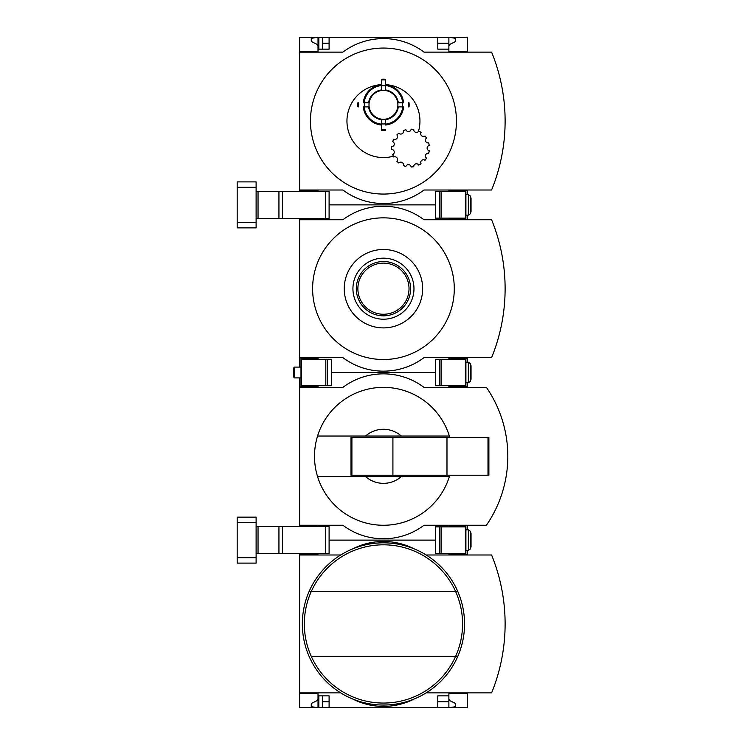 <?xml version="1.0" encoding="UTF-8"?>
<svg xmlns="http://www.w3.org/2000/svg" width="745" height="745" viewBox="0 0 745 745"><rect width="100%" height="100%" fill="white"/><g stroke="black" fill="none" stroke-linecap="round" stroke-linejoin="round"><path stroke-width="1.12" d="M467.264 692.878L467.264 707.75L329.104 707.75L329.104 695.858L318.022 695.858L318.022 707.75L311.261 706.67L311.261 704.323L312.025 703.103L316.811 700.775L318.022 698.829L318.022 693.418L299.639 693.418L299.639 692.878L340.726 692.878M318.022 693.418L299.639 693.418L299.639 707.75L318.832 707.75L318.832 695.858M318.022 553.647L318.022 554.457L299.639 554.457L299.639 553.647M318.832 707.75L322.352 707.75L322.352 695.858M329.104 707.75L322.352 707.75M318.022 554.457L299.639 554.457L299.639 692.878M448.881 698.829L450.092 700.775L454.878 703.103L455.633 704.323L455.633 706.67L448.881 707.75L448.881 701.799L437.79 701.799M329.104 701.799L322.352 701.799M435.359 540.125L329.104 540.125L435.359 540.125M467.264 554.997L467.264 554.457L448.881 554.457L448.881 553.377M467.264 554.457L467.264 550.397M467.264 693.418L448.881 693.418L448.881 695.858L437.79 695.858L437.79 707.75M448.881 695.858L448.881 701.799M340.726 554.997L299.639 554.997M352.627 698.959A67.59 67.59 0 0 0 414.267 698.959M426.177 692.878L491.598 692.878A182.562 182.562 0 0 0 491.598 554.997L426.177 554.997M414.267 548.916A67.59 67.59 0 0 0 352.627 548.916M311.28 656.382A79.128 79.128 0 0 0 455.614 656.382L457.784 656.382A81.112 81.112 0 0 1 309.11 656.382A81.112 81.112 0 0 1 383.452 542.826A81.112 81.112 0 0 1 457.784 656.382A81.112 81.112 0 0 1 309.11 656.382A81.112 81.112 0 0 1 383.452 542.826A81.112 81.112 0 0 1 457.784 591.493L455.614 591.493A79.128 79.128 0 0 1 455.614 656.382L311.28 656.382A79.128 79.128 0 0 1 311.28 591.493L455.614 591.493A79.128 79.128 0 0 0 311.28 591.493L309.11 591.493L311.28 591.493M318.022 526.603L318.022 525.793L299.639 525.793L299.639 525.253L342.896 525.253A67.59 67.59 0 0 0 424.007 525.253L486.401 525.253A121.668 121.668 0 0 0 486.401 387.372L424.007 387.372A67.59 67.59 0 0 0 342.896 387.372L299.639 387.372L299.639 386.832L318.022 386.832L318.022 385.752M318.022 525.793L299.639 525.793L299.639 526.603M318.022 386.832L299.639 386.832L299.639 377.911M449.747 437.389A68.94 68.94 0 0 0 449.347 436.039L365.572 436.039A27.034 27.034 0 0 1 401.332 436.039L449.347 436.039A68.94 68.94 0 0 0 317.556 436.039L365.572 436.039L317.556 436.039A68.94 68.94 0 0 0 317.556 476.586L365.572 476.586A27.034 27.034 0 0 0 401.332 476.586L317.556 476.586A68.94 68.94 0 0 0 449.747 475.236M435.359 372.5L331.544 372.5L435.359 372.5M467.264 387.372L467.264 386.832L448.881 386.832L448.881 385.752M299.639 387.372L299.639 525.253M467.264 386.832L467.264 382.772M467.264 529.853L467.264 525.253M467.264 525.793L448.881 525.793L448.881 526.873M492.948 514.599A121.668 121.668 0 0 0 501.096 496.189M501.096 416.436A121.668 121.668 0 0 0 492.948 398.026M401.332 476.586L449.347 476.586L401.332 476.586M351.901 437.389L351.007 437.389L351.007 475.236L351.901 475.236L351.901 437.389L488.888 437.389L488.888 475.236L446.981 475.236L446.981 437.389M446.981 475.236L392.913 475.236L392.913 437.389M392.913 475.236L351.901 475.236M465.914 553.377L435.359 553.377L435.359 526.873L465.914 526.873L465.914 553.377M471.045 533.364L471.045 546.886L470.253 549.065L470.253 531.185L471.045 533.364M468.344 550.397L470.253 549.065L468.344 550.397L465.914 550.397L468.344 550.397L468.344 529.853L465.914 529.853L468.344 529.853L470.253 531.185M256.112 526.603L329.104 526.603L329.104 553.647L325.723 553.647L325.723 526.603M256.112 553.647L325.723 553.647M237.18 557.698L237.18 563.108L256.112 563.108L256.112 557.698L237.18 557.698L237.18 517.142L256.112 517.142L256.112 557.698M318.022 359.248L318.022 358.168L299.639 358.168L299.639 357.628L342.896 357.628A67.59 67.59 0 0 0 424.007 357.628L491.598 357.628A182.562 182.562 0 0 0 491.598 219.747L424.007 219.747A67.59 67.59 0 0 0 342.896 219.747L299.639 219.747L299.639 219.207L318.022 219.207L318.022 218.397M318.022 358.168L299.639 358.168L299.639 367.089M318.022 219.207L299.639 219.207L299.639 218.397M435.359 204.875L329.104 204.875L435.359 204.875M467.264 219.747L467.264 219.207L448.881 219.207L448.881 218.127M299.639 219.747L299.639 357.628M467.264 219.207L467.264 215.147M467.264 362.228L467.264 357.628M467.264 358.168L448.881 358.168L448.881 359.248M383.452 359.518A70.831 70.831 0 0 0 444.793 253.272A70.831 70.831 0 0 0 322.101 253.272A70.831 70.831 0 0 0 383.452 359.518M383.452 327.893A39.206 39.206 0 0 0 417.396 269.085A39.206 39.206 0 0 0 349.498 269.085A39.206 39.206 0 0 0 383.452 327.893M383.452 258.17A30.517 30.517 0 0 1 409.88 303.951A30.517 30.517 0 0 1 357.023 303.951A30.517 30.517 0 0 1 383.452 258.17M383.452 261.532A27.155 27.155 0 0 1 406.966 302.265A27.155 27.155 0 0 1 359.937 302.265A27.155 27.155 0 0 1 383.452 261.532M383.452 263.115A25.572 25.572 0 0 1 405.597 301.474A25.572 25.572 0 0 1 361.306 301.474A25.572 25.572 0 0 1 383.452 263.115M327.53 359.248L300.989 359.248L300.989 385.752L331.544 385.752L331.544 359.248L327.53 359.248L327.53 385.752M465.914 385.752L435.359 385.752L435.359 359.248L465.914 359.248L465.914 385.752M471.045 365.739L471.045 379.261L470.253 381.44L470.253 363.56L471.045 365.739M465.914 362.228L468.344 362.228L470.253 363.56M294.582 377.911L294.582 367.089L293.418 368.254L293.418 376.747L294.582 377.911L300.989 377.911M294.582 367.089L300.989 367.089M318.022 191.353L318.022 190.543L299.639 190.543L299.639 190.003L342.896 190.003A67.59 67.59 0 0 0 424.007 190.003L491.598 190.003A182.562 182.562 0 0 0 491.598 52.122L424.007 52.122A67.59 67.59 0 0 0 342.896 52.122L299.639 52.122L299.639 51.582L318.022 51.582L318.022 37.25L322.352 37.25L322.352 49.142M318.832 49.142L318.832 37.25M437.79 43.201L448.881 43.201L448.881 37.25L322.352 37.25M318.022 190.543L299.639 190.543L299.639 191.353M318.022 51.582L299.639 51.582L299.639 37.25L318.022 37.25L311.261 38.33L311.261 40.677L312.025 41.897L316.811 44.225L318.022 46.171M329.104 43.201L322.352 43.201M329.104 37.25L329.104 49.142L318.022 49.142M385.482 119.573L385.482 124.145A19.407 19.407 0 0 0 402.747 106.87L398.184 106.87A14.872 14.872 0 0 1 385.482 119.573L385.482 119.722A15.012 15.012 0 0 0 398.324 106.87M385.482 130.45A25.684 25.684 0 0 1 381.421 130.45L381.421 119.573A14.872 14.872 0 0 1 368.719 106.87L368.57 106.87A15.012 15.012 0 0 0 381.421 119.722L381.421 124.145A19.407 19.407 0 0 1 364.147 106.87L363.271 106.87A20.273 20.273 0 0 0 381.421 125.02L381.421 129.714A24.957 24.957 0 0 0 385.482 129.714L385.482 130.45A25.684 25.684 0 0 1 381.421 130.45M368.719 106.87L363.271 106.87A20.273 20.273 0 0 0 381.421 125.02L381.421 124.145M381.421 85.535A19.407 19.407 0 0 0 364.147 102.81L368.719 102.81A14.872 14.872 0 0 1 381.421 90.108L381.421 84.669A20.273 20.273 0 0 0 363.271 102.81A20.273 20.273 0 0 1 381.421 84.669L381.421 84.623A36.496 36.496 0 0 0 347.449 127.078A36.496 36.496 0 0 0 393.379 156.189L393.779 156.981A18.923 18.923 0 0 1 392.699 154.569A2.701 2.701 0 0 0 391.609 149.419A18.923 18.923 0 0 1 391.609 146.774A2.701 2.701 0 0 0 392.699 141.625A18.923 18.923 0 0 1 393.779 139.213A2.701 2.701 0 0 0 396.871 134.957A18.923 18.923 0 0 1 398.836 133.187A2.701 2.701 0 0 0 403.399 130.552A18.923 18.923 0 0 1 405.904 129.732A2.701 2.701 0 0 0 411.147 129.183A18.923 18.923 0 0 1 413.773 129.462A2.701 2.701 0 0 0 418.783 131.092L421.065 132.405A18.923 18.923 0 0 0 418.783 131.092M398.184 102.81A14.872 14.872 0 0 0 385.482 90.108L385.482 89.968A15.012 15.012 0 0 1 398.324 102.81L403.622 102.81A20.273 20.273 0 0 0 385.482 84.669L385.482 84.623A36.496 36.496 0 0 1 418.401 131.586M409.052 102.81A25.684 25.684 0 0 1 409.052 106.87L408.325 106.87A24.957 24.957 0 0 0 408.325 102.81L409.052 102.81A25.684 25.684 0 0 1 409.052 106.87M381.421 90.108L381.421 79.966A24.957 24.957 0 0 1 385.482 79.966L385.482 84.623M424.985 135.935A18.923 18.923 0 0 1 426.531 138.067L424.985 135.935A2.701 2.701 0 0 1 421.065 132.405M428.682 142.882A18.923 18.923 0 0 1 429.232 145.461L428.682 142.882A2.701 2.701 0 0 1 426.531 138.067M429.232 150.732A18.923 18.923 0 0 1 428.682 153.312L429.232 150.732A2.701 2.701 0 0 1 429.232 145.461M426.531 158.126A18.923 18.923 0 0 1 424.985 160.268L426.531 158.126A2.701 2.701 0 0 1 428.682 153.312M421.065 163.788A18.923 18.923 0 0 1 418.783 165.111L421.065 163.788A2.701 2.701 0 0 1 424.985 160.268M413.773 166.74A18.923 18.923 0 0 1 411.147 167.01L413.773 166.74A2.701 2.701 0 0 1 418.783 165.111M405.904 166.461A18.923 18.923 0 0 1 403.399 165.651L405.904 166.461A2.701 2.701 0 0 1 411.147 167.01M398.836 163.015A18.923 18.923 0 0 1 396.871 161.246L398.836 163.015A2.701 2.701 0 0 1 403.399 165.651M379.913 48.146A73.001 73.001 0 0 0 310.469 122.832A73.001 73.001 0 0 0 383.452 194.063A73.001 73.001 0 0 0 456.424 119.293A73.001 73.001 0 0 0 379.913 48.146M437.79 37.25L437.79 49.142L448.881 49.142L448.881 51.582L467.264 51.582L467.264 37.25L448.881 37.25L455.633 38.33L455.633 40.677L454.878 41.897L450.092 44.225L448.881 46.171M467.264 52.122L467.264 51.582M448.881 43.201L448.881 49.142M299.639 52.122L299.639 190.003M467.264 194.603L467.264 190.003M467.264 190.543L448.881 190.543L448.881 191.623M396.871 161.246A2.701 2.701 0 0 0 393.779 156.981M403.622 106.87A20.273 20.273 0 0 1 385.482 125.02M402.747 102.81L403.622 102.81A20.273 20.273 0 0 0 385.482 84.669L385.482 85.535A19.407 19.407 0 0 1 402.747 102.81M385.482 79.966L385.482 85.535M385.482 90.108L385.482 85.815A19.137 19.137 0 0 0 381.421 85.815M358.569 102.81A24.957 24.957 0 0 0 358.569 106.87L357.842 106.87A25.684 25.684 0 0 1 357.842 102.81M385.482 79.24A25.684 25.684 0 0 0 381.421 79.24L381.421 79.966M465.914 218.127L435.359 218.127L435.359 191.623L465.914 191.623L465.914 218.127M471.045 198.114L471.045 211.636L470.253 213.815L470.253 195.935L471.045 198.114M465.914 194.603L468.344 194.603L470.253 195.935M256.112 191.353L329.104 191.353L329.104 218.397L325.723 218.397L325.723 191.353M256.112 218.397L325.723 218.397M237.18 222.448L237.18 227.858L256.112 227.858L256.112 222.448L237.18 222.448L237.18 181.892L256.112 181.892L256.112 222.448M457.784 591.493A81.112 81.112 0 0 1 457.784 656.382M487.994 475.236L487.994 437.389M439.373 553.377L439.373 526.873M465.374 553.377L465.374 526.873M441.087 553.377L441.087 526.873M256.112 522.552L237.18 522.552M258.04 553.647L258.04 526.603M278.937 553.647L278.937 526.603M282.411 553.647L282.411 526.603M301.529 359.248L301.529 385.752M325.816 359.248L325.816 385.752M439.373 385.752L439.373 359.248M465.374 385.752L465.374 359.248M441.087 385.752L441.087 359.248M468.344 362.228L468.344 382.772L470.253 381.44L468.344 382.772L465.914 382.772M383.452 90.387A14.453 14.453 0 0 1 395.967 112.067A14.453 14.453 0 0 1 370.935 112.067A14.453 14.453 0 0 1 383.452 90.387M402.477 102.81A19.137 19.137 0 0 1 402.477 106.87M385.482 123.866A19.137 19.137 0 0 1 381.421 123.866M364.426 106.87A19.137 19.137 0 0 1 364.426 102.81M368.57 102.81A15.012 15.012 0 0 1 381.421 89.968M439.373 218.127L439.373 191.623M465.374 218.127L465.374 191.623M441.087 218.127L441.087 191.623M468.344 194.603L468.344 215.147L470.253 213.815L468.344 215.147L465.914 215.147L468.344 215.147M256.112 187.302L237.18 187.302M258.04 218.397L258.04 191.353M278.937 218.397L278.937 191.353M282.411 218.397L282.411 191.353"/></g></svg>
